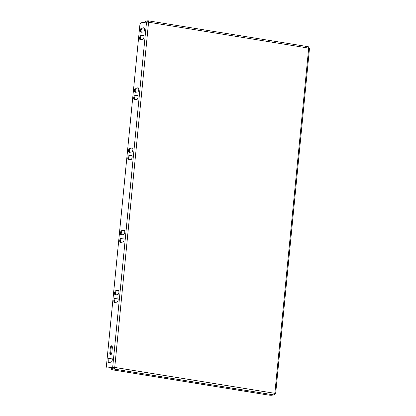 <?xml version="1.0" encoding="UTF-8"?>
<svg xmlns="http://www.w3.org/2000/svg" width="416" height="416" viewBox="0 0 416 416"><rect width="100%" height="100%" fill="white"/><g stroke="black" fill="none" stroke-linecap="round" stroke-linejoin="round"><path stroke-width="0.62" d="M144.648 29.734A2.127 0.983 -80.8 0 0 143.978 27.763A2.127 0.983 -80.8 0 0 143.848 27.763L141.544 28.054A2.127 0.983 -80.8 0 0 140.348 30.139A2.127 0.983 -80.8 0 0 140.998 32.256A2.127 0.983 -80.8 0 0 141.133 32.256L143.432 31.964A2.127 0.983 -80.8 0 0 144.648 29.734M132.137 157.316A2.127 0.983 -80.8 0 0 131.472 155.34A2.127 0.983 -80.8 0 0 131.336 155.34L129.038 155.631A2.127 0.983 -80.8 0 0 127.837 157.716A2.127 0.983 -80.8 0 0 128.492 159.832A2.127 0.983 -80.8 0 0 128.622 159.832L130.926 159.541A2.127 0.983 -80.8 0 0 132.137 157.316M124.779 232.357A2.127 0.983 -80.8 0 0 124.114 230.386A2.127 0.983 -80.8 0 0 123.978 230.386L121.675 230.677A2.127 0.983 -80.8 0 0 120.479 232.762A2.127 0.983 -80.8 0 0 121.129 234.879A2.127 0.983 -80.8 0 0 121.264 234.879L123.568 234.588A2.127 0.983 -80.8 0 0 124.779 232.357M118.893 292.396A2.127 0.983 -80.8 0 0 118.227 290.425A2.127 0.983 -80.8 0 0 118.092 290.42L115.788 290.711A2.127 0.983 -80.8 0 0 114.592 292.802A2.127 0.983 -80.8 0 0 115.242 294.913A2.127 0.983 -80.8 0 0 115.378 294.913L117.681 294.627A2.127 0.983 -80.8 0 0 118.893 292.396M132.87 149.807A2.127 0.983 -80.8 0 0 132.205 147.836A2.127 0.983 -80.8 0 0 132.075 147.836L129.771 148.127A2.127 0.983 -80.8 0 0 128.575 150.212A2.127 0.983 -80.8 0 0 129.225 152.329A2.127 0.983 -80.8 0 0 129.36 152.329L131.659 152.038A2.127 0.983 -80.8 0 0 132.87 149.807M112.268 359.939A2.127 0.983 -80.8 0 0 111.602 357.963A2.127 0.983 -80.8 0 0 111.467 357.963L109.169 358.254A2.127 0.983 -80.8 0 0 107.973 360.339A2.127 0.983 -80.8 0 0 108.623 362.456A2.127 0.983 -80.8 0 0 108.758 362.456L111.056 362.164A2.127 0.983 -80.8 0 0 112.268 359.939M118.154 299.9A2.127 0.983 -80.8 0 0 117.489 297.929A2.127 0.983 -80.8 0 0 117.354 297.929L115.055 298.215A2.127 0.983 -80.8 0 0 113.859 300.305A2.127 0.983 -80.8 0 0 114.509 302.416A2.127 0.983 -80.8 0 0 114.644 302.422L116.943 302.13A2.127 0.983 -80.8 0 0 118.154 299.9M138.762 89.773A2.127 0.983 -80.8 0 0 138.091 87.802A2.127 0.983 -80.8 0 0 137.961 87.797L135.658 88.088A2.127 0.983 -80.8 0 0 134.462 90.173A2.127 0.983 -80.8 0 0 135.112 92.29A2.127 0.983 -80.8 0 0 135.247 92.29L137.545 91.998A2.127 0.983 -80.8 0 0 138.762 89.773M138.024 97.276A2.127 0.983 -80.8 0 0 137.358 95.306A2.127 0.983 -80.8 0 0 137.223 95.3L134.924 95.592A2.127 0.983 -80.8 0 0 133.723 97.682A2.127 0.983 -80.8 0 0 134.378 99.793A2.127 0.983 -80.8 0 0 134.508 99.798L136.812 99.507A2.127 0.983 -80.8 0 0 138.024 97.276M143.91 37.242A2.127 0.983 -80.8 0 0 143.244 35.266A2.127 0.983 -80.8 0 0 143.109 35.266L140.811 35.558A2.127 0.983 -80.8 0 0 139.61 37.643A2.127 0.983 -80.8 0 0 140.265 39.759A2.127 0.983 -80.8 0 0 140.395 39.759L142.698 39.468A2.127 0.983 -80.8 0 0 143.91 37.242M124.041 239.866A2.127 0.983 -80.8 0 0 123.375 237.89A2.127 0.983 -80.8 0 0 123.24 237.89L120.942 238.181A2.127 0.983 -80.8 0 0 119.746 240.266A2.127 0.983 -80.8 0 0 120.396 242.382A2.127 0.983 -80.8 0 0 120.531 242.382L122.829 242.091A2.127 0.983 -80.8 0 0 124.041 239.866M111.8 368.384L111.712 369.283A3.037 0.364 -174.4 0 0 111.348 369.418L111.436 368.519A3.037 0.364 5.6 0 1 111.8 368.384L113.958 368.113A0.608 0.281 -80.8 0 0 114.301 367.474L108.451 368.061A3.037 1.404 99.2 0 1 108.259 368.061L107.458 367.931A3.037 1.404 -80.8 0 0 107.65 367.931L108.451 368.061M114.301 367.474L112.684 367.297L107.65 367.931M107.458 367.931A3.037 1.404 -80.8 0 1 106.506 365.113L139.766 25.906A3.037 1.404 -80.8 0 1 141.497 22.724L146.531 22.084L148.58 22.209A1.518 0.702 -80.8 0 0 148.106 20.8A1.518 0.702 -80.8 0 0 148.008 20.8L145.855 21.07L145.766 21.975A3.037 0.364 -174.4 0 0 145.402 22.105A3.037 0.364 -174.4 0 0 145.501 22.214M109.84 352.83A2.127 0.983 -80.8 0 0 110.51 354.806A2.127 0.983 -80.8 0 0 111.857 352.576L112.325 347.776A2.127 0.983 -80.8 0 0 111.66 345.805A2.127 0.983 -80.8 0 0 110.313 348.031L109.84 352.83L110.64 352.96A2.127 0.983 -80.8 0 0 110.937 354.682M144.284 27.934L142.345 28.184A2.127 0.983 -80.8 0 0 141.206 29.91A2.127 0.983 -80.8 0 0 141.492 32.209M131.773 155.516L129.834 155.761A2.127 0.983 -80.8 0 0 128.7 157.487A2.127 0.983 -80.8 0 0 128.986 159.786M124.415 230.558L122.476 230.807A2.127 0.983 -80.8 0 0 121.337 232.534A2.127 0.983 -80.8 0 0 121.623 234.832M118.529 290.597L116.589 290.841A2.127 0.983 -80.8 0 0 115.45 292.573A2.127 0.983 -80.8 0 0 115.736 294.871M132.512 148.008L130.567 148.257A2.127 0.983 -80.8 0 0 129.433 149.984A2.127 0.983 -80.8 0 0 129.719 152.282M111.909 358.14L109.964 358.384A2.127 0.983 -80.8 0 0 108.831 360.116A2.127 0.983 -80.8 0 0 109.117 362.409M117.796 298.1L115.851 298.345A2.127 0.983 -80.8 0 0 114.717 300.076A2.127 0.983 -80.8 0 0 115.003 302.375M138.398 87.974L136.458 88.218A2.127 0.983 -80.8 0 0 135.32 89.95A2.127 0.983 -80.8 0 0 135.606 92.248M137.66 95.477L135.72 95.722A2.127 0.983 -80.8 0 0 134.586 97.453A2.127 0.983 -80.8 0 0 134.872 99.752M112.029 346.055A2.127 0.983 -80.8 0 0 111.108 348.161L110.64 352.96M143.546 35.443L141.606 35.688A2.127 0.983 -80.8 0 0 140.473 37.414A2.127 0.983 -80.8 0 0 140.759 39.712M123.682 238.066L121.737 238.311A2.127 0.983 -80.8 0 0 120.604 240.042A2.127 0.983 -80.8 0 0 120.89 242.336M308.126 46.717A1.518 0.702 99.2 0 1 308.225 46.717A1.518 0.702 99.2 0 1 308.698 48.126L309.494 48.365L275.647 393.572L274.851 393.333A1.518 0.702 99.2 0 1 273.988 394.93L271.83 395.2A3.037 0.364 -174.4 0 1 267.732 394.95L112.934 369.897A3.037 0.364 -174.4 0 1 111.348 369.418M274.789 393.728L275.647 393.572M148.158 22.152A0.608 0.281 -80.8 0 0 147.961 21.7A0.608 0.281 -80.8 0 0 147.919 21.7L145.766 21.975M145.402 22.105L145.491 21.206A3.037 0.364 5.6 0 1 145.855 21.07M111.712 369.283L113.87 369.013A1.518 0.702 -80.8 0 0 114.733 367.422L274.851 393.333L308.698 48.126L148.58 22.209L114.733 367.422M144.108 27.804L143.848 27.763M131.596 155.381L131.336 155.34M124.238 230.428L123.978 230.386M118.352 290.462L118.092 290.42M132.335 147.878L132.075 147.836M111.732 358.004L111.467 357.963M117.619 297.97L117.354 297.929M138.221 87.838L137.961 87.797M137.483 95.347L137.223 95.3M143.369 35.308L143.109 35.266M123.505 237.931L123.24 237.89M112.684 367.297L146.531 22.084M273.988 394.93L113.87 369.013M121.737 238.311L120.942 238.181M141.606 35.688L140.811 35.558M111.108 348.161L110.313 348.031M135.72 95.722L134.924 95.592M136.458 88.218L135.658 88.088M115.851 298.345L115.055 298.215M109.964 358.384L109.169 358.254M130.567 148.257L129.771 148.127M116.589 290.841L115.788 290.711M122.476 230.807L121.675 230.677M129.834 155.761L129.038 155.631M142.345 28.184L141.544 28.054M148.106 20.8L308.225 46.717"/></g></svg>

